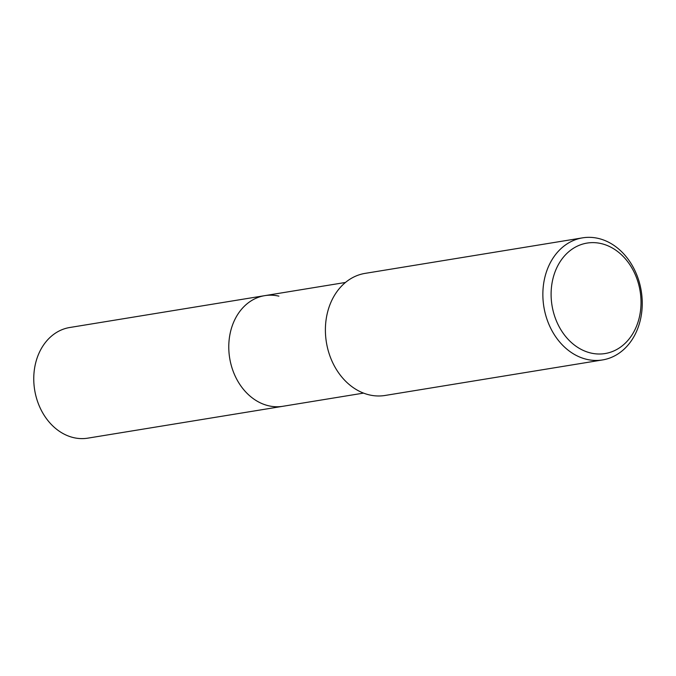<?xml version="1.0" encoding="UTF-8"?>
<svg xmlns="http://www.w3.org/2000/svg" width="676" height="676" viewBox="0 0 676 676"><rect width="100%" height="100%" fill="white"/><g stroke="black" fill="none" stroke-linecap="round" stroke-linejoin="round"><path stroke-width="1.01" d="M363.544 393.111L282.847 406.293A56.057 44.709 -99.3 0 1 268.718 405.803A56.057 44.709 -99.3 0 1 228.818 349.407A56.057 44.709 -99.3 0 1 264.772 295.649A56.057 44.709 -99.3 0 1 278.892 296.139M602.527 359.936L385.058 395.468A61.854 49.331 -99.3 0 1 369.476 394.928A61.854 49.331 -99.3 0 1 325.443 332.693A61.854 49.331 -99.3 0 1 365.116 273.374L582.577 237.851A61.854 49.331 -99.3 0 1 598.167 238.391A61.854 49.331 -99.3 0 1 642.2 300.617A61.854 49.331 -99.3 0 1 602.527 359.936A61.854 49.331 -99.3 0 1 586.937 359.395A61.854 49.331 -99.3 0 1 542.904 297.17A61.854 49.331 -99.3 0 1 582.577 237.851M590.985 353.058A55.964 44.633 -99.3 0 1 551.388 288.035A55.964 44.633 -99.3 0 1 601.141 243.58A55.964 44.633 -99.3 0 1 640.738 308.602A55.964 44.633 -99.3 0 1 590.985 353.058M73.709 437.659A56.057 44.709 -99.3 0 1 33.8 381.264A56.057 44.709 -99.3 0 1 69.755 327.505L264.772 295.649A56.057 44.709 -99.3 0 0 228.818 349.407A56.057 44.709 -99.3 0 0 268.718 405.803A56.057 44.709 -99.3 0 0 282.847 406.293L87.829 438.149A56.057 44.709 -99.3 0 1 73.709 437.659M345.47 282.458L264.772 295.649"/></g></svg>
